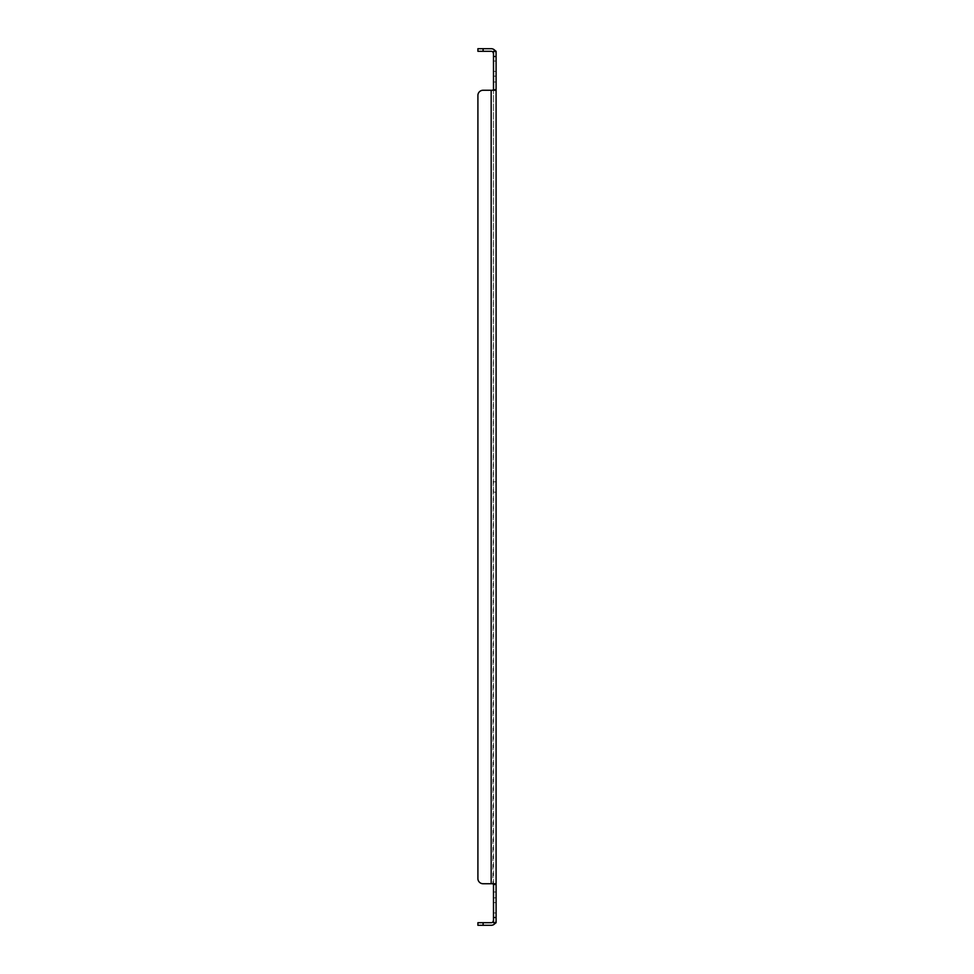<?xml version="1.0" encoding="UTF-8"?>
<svg xmlns="http://www.w3.org/2000/svg" width="974" height="974" viewBox="0 0 974 974"><rect width="100%" height="100%" fill="white"/><g stroke="black" fill="none" stroke-linecap="round" stroke-linejoin="round"><path stroke-width="0.73" stroke-dasharray="4.87 3.65" d="M496.095 894.911L496.095 897.833L496.095 894.911M496.095 66.232L496.095 71.431L496.095 66.232M496.095 487L496.095 481.801L496.095 487M496.095 79.089L496.095 82.011L496.095 79.089M496.095 907.768L496.095 902.569L496.095 907.768M483.104 925.3L483.104 922.707L477.905 922.707L477.905 925.3L491.164 925.3A4.919 4.919 0 0 0 494.975 923.498L496.095 920.381L494.975 923.498L496.095 922.707L496.095 51.293L496.095 53.619L496.095 51.293L493.489 51.293L496.095 51.293L493.489 51.293L493.489 53.619L493.489 51.293L492.966 52.146L494.001 51.293M493.489 894.911L493.489 897.833L493.489 894.911M493.489 66.232L493.489 71.431L493.489 66.232M493.489 487L493.489 492.199L493.489 487M493.489 79.089L493.489 82.011L493.489 79.089M493.489 907.768L493.489 912.967L493.489 907.768M494.975 50.502L496.095 53.619L494.975 50.502A4.919 4.919 0 0 0 491.164 48.7L477.905 48.7L477.905 51.293L491.164 51.293A2.325 2.325 0 0 1 492.966 52.146L494.975 50.502L496.095 51.293M496.095 90.253L494.975 90.253L496.095 89.523L493.489 89.523L493.489 51.293M496.095 883.747L483.104 883.747A5.199 5.199 0 0 1 477.905 878.548L477.905 95.452A5.199 5.199 0 0 1 483.104 90.253L494.975 90.253M494.975 883.747L496.095 884.477L491.164 883.747L493.489 884.063L493.489 90.253L492.966 883.747M496.095 922.707L493.489 922.707L493.489 884.477M494.658 922.707L493.489 922.707L494.658 922.707M493.489 920.381L493.489 922.707L493.489 920.381M477.905 95.452A5.199 5.199 0 0 1 483.104 90.253A5.199 5.199 0 0 0 477.905 95.452L477.905 878.548A5.199 5.199 0 0 0 483.104 883.747L491.164 883.747L491.164 90.253L493.489 89.523M491.164 90.253L491.164 883.747L491.164 90.253L492.966 90.253M493.489 922.707L494.975 923.498M483.104 922.707L491.164 922.707A2.325 2.325 0 0 0 492.966 921.854L494.001 922.707M493.489 53.619L492.966 52.146M483.104 883.747A5.199 5.199 0 0 1 477.905 878.548M496.095 56.492L493.489 56.492M496.095 917.508L493.489 917.508M483.104 48.7L483.104 51.293M493.489 897.833L496.095 897.833L493.489 897.833M493.489 891.989L496.095 891.989L493.489 891.989M493.489 71.431L496.095 71.431L493.489 71.431M493.489 61.033L496.095 61.033L493.489 61.033M493.489 492.199L496.095 492.199L493.489 492.199M493.489 481.801L496.095 481.801L493.489 481.801M493.489 82.011L496.095 82.011L493.489 82.011M493.489 76.167L496.095 76.167L493.489 76.167M493.489 912.967L496.095 912.967L493.489 912.967M493.489 902.569L496.095 902.569L493.489 902.569M496.095 920.381L496.034 921.124L496.095 920.381M493.501 51.707L494.731 51.293L493.501 51.707M493.501 922.293L494.731 922.707L493.501 922.293"/><path stroke-width="1.46" d="M483.104 48.7L483.104 51.293L477.905 51.293L477.905 48.7L491.164 48.7A4.919 4.919 0 0 1 494.975 50.502L496.095 51.293L496.095 922.707L493.489 922.707L492.966 921.854A2.325 2.325 0 0 1 491.164 922.707L477.905 922.707L477.905 925.3L483.104 925.3L483.104 922.707M496.095 883.747L494.975 883.747L496.095 884.477L493.489 884.477L493.489 922.707M496.095 90.253L483.104 90.253A5.199 5.199 0 0 0 477.905 95.452L477.905 878.548A5.199 5.199 0 0 0 483.104 883.747L494.975 883.747M494.975 90.253L496.095 89.523L492.966 90.253M496.095 51.293L493.489 51.293L493.489 89.523M494.001 922.707L494.975 923.498A4.919 4.919 0 0 1 491.164 925.3L483.104 925.3M494.975 923.498L496.095 922.707M493.489 884.477L492.966 883.747M494.001 51.293L494.975 50.502M493.489 51.293L492.966 52.146A2.325 2.325 0 0 0 491.164 51.293L483.104 51.293M491.164 90.253L491.164 883.747L483.104 883.747M493.489 53.619L492.966 52.146M493.489 920.381L492.966 921.854L493.489 920.381M477.905 878.548L477.905 95.452M496.095 917.508L493.489 917.508M496.095 56.492L493.489 56.492"/></g></svg>
